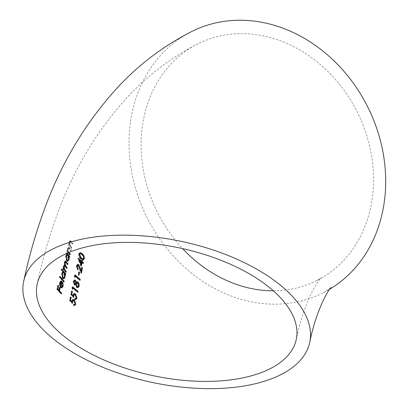 <?xml version="1.0" encoding="UTF-8"?>
<svg xmlns="http://www.w3.org/2000/svg" width="409" height="409" viewBox="0 0 409 409"><rect width="100%" height="100%" fill="white"/><g stroke="black" fill="none" stroke-linecap="round" stroke-linejoin="round"><path stroke-width="0.31" stroke-dasharray="2.04 1.53" d="M191.836 31.457A146.248 123.457 -116.6 0 0 138.922 198.769A146.248 123.457 -116.6 0 0 289.884 303.146A146.248 123.457 -116.6 0 0 322.859 292.962A146.248 123.457 -116.6 0 0 329.536 289.306M273.258 290.784A132.45 111.81 -116.6 0 0 286.811 289.848A132.45 111.81 -116.6 0 0 316.678 280.63A132.45 111.81 -116.6 0 0 364.598 129.096A132.45 111.81 -116.6 0 0 227.879 34.571A132.45 111.81 -116.6 0 0 198.017 43.789A132.45 111.81 -116.6 0 0 182.598 248.611M70.138 245.129L71.831 247.476L71.657 248.207L69.009 244.7L69.193 243.963L69.642 244.597L69.668 241.729L70.455 240.579L72.853 243.232L72.679 243.958L70.793 241.561L69.873 241.525L70.793 241.561L69.929 242.292L70.138 245.129L69.55 245.211L69.336 242.373L69.929 242.292M68.405 252.675L67.373 251.305L67.551 250.569L68.017 251.198L68.012 248.335L68.799 247.184L71.268 249.827L71.1 250.559L69.152 248.166L68.283 248.902L68.528 251.734L69.244 252.793M69.152 248.166L68.226 248.13L69.152 248.166M66.795 253.672L66.365 253.099L66.186 253.82L66.779 253.744L66.953 253.018L67.117 253.232M57.362 289.061L57.986 285.886L57.608 285.421L56.744 289.281L60.834 293.953L60.997 293.192M60.834 293.953L61.422 293.872M59.049 290.375L59.683 287.803M59.612 287.813L59.213 287.353L59.801 287.271M59.213 287.353L58.533 290.446M57.608 285.421L58.196 285.339M56.744 289.281L57.332 289.199M61.636 281.607L60.481 281.049L59.397 282.701L59.448 285.615L60.317 287.45L61.406 287.967L62.592 286.295L62.245 282.537L61.938 282.962L62.204 285.952L61.34 287.133M62.204 285.952L62.792 285.871M60.619 286.208L61.575 281.873M59.397 282.701L59.985 282.619M59.448 285.615L60.036 285.533M60.317 287.45L60.905 287.369M62.245 282.537L62.833 282.461M61.938 282.962L62.521 282.88M61.125 282.026L60.184 286.269L59.714 284.884L59.76 283.12L60.604 281.873L61.708 281.949M59.949 277.046L59.51 276.484L59.341 277.215L63.421 282.026L63.579 281.295M63.421 282.026L64.003 281.944M59.51 276.484L60.097 276.402M59.341 277.215L59.929 277.138M61.626 269.787L61.186 269.219L61.018 269.945L62.597 271.934L63.185 271.857M61.018 269.945L61.606 269.863M62.597 271.934L61.483 273.473L62.076 273.391M61.483 273.473L62.337 278.232L62.925 278.151M62.337 278.232L63.38 278.759L64.648 277.133M64.586 277.138L64.734 274.137M64.489 274.173L65.016 274.766L65.598 274.684M65.016 274.766L65.174 274.04M61.186 269.219L61.774 269.137M62.516 277.512L61.994 273.825M61.851 273.846L62.741 272.583L63.538 273.007L64.244 276.663L63.334 277.9M64.244 276.663L64.826 276.581M63.538 273.007L64.126 272.926M65.88 261.939L64.811 261.152L64.101 262.2L64.269 265.139L63.185 266.106L63.283 268.754L62.802 268.151L62.633 268.882L65.547 272.353L65.711 271.627M65.547 272.353L66.135 272.271M63.594 268.713L63.676 266.653M63.497 266.678L63.988 265.942L66.411 268.473L66.999 268.396M66.411 268.473L66.575 267.747M65.42 266.387L64.586 262.762M64.402 262.782L64.898 262.026L67.291 264.582L67.874 264.5M67.291 264.582L67.459 263.836M64.101 262.2L64.688 262.118M63.185 266.106L63.773 266.024M64.269 265.139L63.876 265.058L64.464 264.976M63.073 267.481L63.661 267.399M62.802 268.151L63.39 268.069M62.633 268.882L63.221 268.8M66.186 253.82L66.677 254.47L67.265 254.388M66.677 254.47L65.573 256.003L66.161 255.922M65.573 256.003L66.304 260.784L66.892 260.702M66.304 260.784L67.301 261.315L68.574 259.684M68.497 259.695L68.712 256.683M68.456 256.719L68.947 257.317L69.535 257.235M68.947 257.317L69.116 256.591M66.365 253.099L66.953 253.018M65.915 256.382L66.815 255.119L67.562 255.543L68.17 259.214L67.27 260.451L66.488 260.058L66.074 256.361M68.17 259.214L68.758 259.132M67.562 255.543L68.15 255.461M68.656 252.869L67.94 251.811L67.689 248.984L68.564 248.248L70.512 250.64L70.68 249.909L69.274 248.11L68.206 247.266L67.419 248.416L67.429 251.279L66.958 250.651L66.779 251.387L69.515 254.884L69.683 254.153M69.515 254.884L70.103 254.802M67.94 251.811L68.528 251.734M67.689 248.984L68.283 248.902M70.512 250.64L71.1 250.559M70.68 249.909L71.268 249.827M67.419 248.416L68.012 248.335M67.429 251.279L68.017 251.198M66.958 250.651L67.551 250.569M66.779 251.387L67.373 251.305M69.336 242.373L70.2 241.642L72.091 244.04L72.265 243.314L69.862 240.661L69.075 241.811L69.055 244.679L68.6 244.045L68.415 244.781L71.069 248.289L71.243 247.557L71.831 247.476M71.069 248.289L71.657 248.207M71.243 247.557L69.55 245.211M72.091 244.04L72.679 243.958M72.265 243.314L72.853 243.232M69.075 241.811L69.668 241.729M69.055 244.679L69.642 244.597M68.6 244.045L69.193 243.963M68.415 244.781L69.009 244.7M70.593 297.548L70.097 297.118L69.433 300.441L71.948 303.386L72.541 303.304M69.433 300.441L70.021 300.359M71.948 303.386L72.025 301.494M71.979 301.499L72.776 300.421L74.172 300.641M73.584 300.722L74.699 303.729L75.292 303.647M74.699 303.729L73.957 304.679L73.405 304.552L73.998 304.475M73.405 304.552L73.252 305.344L73.845 305.262M73.252 305.344L74.141 305.559L75.225 304.194L73.758 299.955L72.597 299.516L71.509 300.901L72.096 300.82M71.509 300.901L71.432 301.888M70.097 297.118L70.685 297.036M71.785 291.586L71.294 291.152L70.629 294.475L73.119 297.425L73.707 297.343M70.629 294.475L71.217 294.393M73.119 297.425L73.196 295.533M73.145 295.538L73.937 294.46L75.322 294.684M74.735 294.766L75.839 297.772L76.432 297.691M75.839 297.772L75.103 298.723L74.556 298.596L75.149 298.514M74.556 298.596L74.407 299.383L74.995 299.301M74.407 299.383L75.282 299.603L76.36 298.238L74.908 293.994L73.763 293.555L72.679 294.94L73.267 294.858M72.679 294.94L72.603 295.927M71.294 291.152L71.882 291.07M72.613 287.389L72.127 286.96L71.826 288.468L72.24 289.368L72.48 288.161L77.327 292.22L77.915 292.138M72.24 289.368L72.828 289.286M77.327 292.22L77.47 291.459M72.127 286.96L72.715 286.878M71.826 288.468L72.413 288.386M73.099 281.361L73.973 284.822L74.694 285.088L75.312 284.674L76.468 287.379L77.48 287.726L78.615 286.157L78.4 283.647L77.413 282.154L76.56 281.832L75.752 282.42L74.867 280.364L74.065 280.068L73.099 281.361L73.686 281.285M73.973 284.822L74.561 284.741M76.468 287.379L77.056 287.297M74.131 284.05L73.615 281.837M73.579 281.842L74.208 280.942L74.694 281.116L75.322 283.355L74.622 284.229M75.322 283.355L75.916 283.273M74.694 281.116L75.282 281.034M76.631 286.622L75.803 283.754M76.631 282.701L77.275 282.931L78.099 285.722L77.306 286.857M78.099 285.722L78.692 285.64M77.275 282.931L77.863 282.849M74.995 275.472L74.515 275.027L74.213 276.535L74.607 277.44L74.847 276.239L79.545 280.318L80.133 280.237M74.607 277.44L75.195 277.363M79.545 280.318L79.683 279.557M74.515 275.027L75.103 274.945M74.213 276.535L74.801 276.458M78.988 272.368L78.559 271.995L78.007 274.863L78.436 275.237L79.065 272.358M78.436 275.237L79.024 275.155M78.559 271.995L79.147 271.913M78.007 274.863L78.594 274.782M81.841 267.992L81.34 267.552L80.67 271.09L78.16 264.797L77.26 264.424L76.238 265.794L77.373 269.899L77.516 269.163L76.688 266.274L77.419 265.303L78.605 265.472M78.022 265.553L80.87 273.192L81.457 273.11M80.87 273.192L81.084 272.026M81.34 267.552L81.928 267.471M76.238 265.794L76.826 265.717M77.373 269.899L77.961 269.817M81.146 264.311L81.488 262.568L82.664 263.626L83.252 263.544M78.615 258.974L77.776 258.335L80.778 266.233L80.977 265.196M80.778 266.233L81.365 266.152M82.664 263.626L82.807 262.859M81.728 261.29L81.82 260.876M81.81 260.876L81.335 260.441L81.918 260.359M81.335 260.441L81.151 261.366M77.807 258.176L78.395 258.094M77.776 258.335L78.359 258.253M81.002 262.133L80.563 264.393L78.968 260.231L81.002 262.133L81.59 262.051M78.681 253.994C78.569 256.254 79.218 257.915 80.624 258.989L82.715 260.093L83.727 258.805C83.763 256.545 83.078 254.858 81.677 253.749L79.699 252.675L78.681 253.994L79.269 253.917M80.778 258.273L79.126 254.408L79.832 253.529L81.539 254.48L82.725 255.942L83.278 258.365L82.536 259.26M83.278 258.365L83.865 258.284M82.725 255.942L83.313 255.86M81.539 254.48L82.127 254.398M64.903 266.699L65.491 266.617M65.706 262.685L66.294 262.604M69.198 248.969L69.786 248.892M69.274 248.11L69.862 248.028M70.241 246.274L70.829 246.192M70.813 242.368L71.406 242.286M70.9 241.504L71.493 241.422M79.285 268.396L79.873 268.314M80.624 258.989L81.212 258.907M316.678 280.63L321.208 277.762C321.684 277.251 314.158 283.754 305.191 307.798C301.852 316.827 298.867 327.404 296.239 339.526M198.017 43.789C173.39 56.309 151.468 72.413 132.245 92.107C98.247 127.639 72.638 170.124 55.409 219.567C48.022 240.241 41.943 261.806 37.168 284.26M330.907 287.573C330.891 288.059 328.207 289.853 322.859 292.962M61.406 287.967L61.994 287.885M63.38 278.759L63.962 278.682M64.811 261.152L65.399 261.07M67.301 261.315L67.889 261.233M68.206 247.266L68.799 247.184M69.862 240.661L70.455 240.579M74.141 305.559L74.735 305.477M72.597 299.516L73.191 299.434M75.282 299.603L75.875 299.521M73.763 293.555L74.351 293.473M74.065 280.068L74.653 279.986M74.694 285.088L75.282 285.007M77.48 287.721L78.073 287.639M76.56 281.827L77.148 281.75M77.26 264.418L77.843 264.342M79.699 252.675L80.287 252.593M82.715 260.093L83.303 260.012"/><path stroke-width="0.61" d="M94.136 237.072A146.248 72.015 -168 0 0 23.676 281.382A146.248 72.015 -168 0 0 88.702 360.953A146.248 72.015 -168 0 0 239.275 386.72A146.248 72.015 -168 0 0 309.736 342.405A146.248 72.015 -168 0 0 244.71 262.839A146.248 72.015 -168 0 0 94.136 237.072M329.536 289.306A146.248 123.457 -116.6 0 0 374.189 121.437A146.248 123.457 -116.6 0 0 224.807 21.273A146.248 123.457 -116.6 0 0 191.836 31.457C164.812 45.205 140.9 62.991 120.098 84.806C84.878 122.47 58.518 167.158 41.028 218.856C34.054 238.928 28.272 259.771 23.676 281.382M232.43 379.659A132.45 65.22 -168 0 0 296.239 339.526A132.45 65.22 -168 0 0 237.348 267.466A132.45 65.22 -168 0 0 100.982 244.132A132.45 65.22 -168 0 0 37.168 284.26A132.45 65.22 -168 0 0 96.059 356.326A132.45 65.22 -168 0 0 232.43 379.659M182.598 248.611A132.45 111.81 -116.6 0 0 273.258 290.784M83.395 262.777L83.252 263.544L82.066 262.491L81.365 266.152L78.359 258.253L81.739 261.29L81.918 260.359L82.398 260.794L82.214 261.724L83.395 262.777L82.807 262.859L81.631 261.806L82.214 261.724M78.058 291.377L77.915 292.138L73.068 288.084L72.828 289.286L72.413 288.386L72.715 286.878L78.058 291.377L77.47 291.459L72.613 287.389M75.322 294.684L74.525 294.378L73.738 295.456L73.707 297.343L71.217 294.393L71.882 291.07L72.373 291.505L71.826 294.24L73.196 295.845L73.267 294.858L74.351 293.473L75.496 293.913L76.953 298.156L75.875 299.521L74.995 299.301L75.149 298.514L75.696 298.642L76.432 297.691L75.322 294.684M74.172 300.641L73.364 300.339L72.567 301.418L72.541 303.304L70.021 300.359L70.685 297.036L71.186 297.466L70.639 300.201L72.02 301.806L72.096 300.82L73.191 299.434L74.351 299.874L75.818 304.112L74.735 305.477L73.845 305.262L73.998 304.475L74.55 304.598L75.292 303.647L74.172 300.641M69.658 254.26L68.656 252.869L69.244 252.793L70.271 254.071L70.103 254.802L68.405 252.675M66.892 260.702L66.161 255.922L67.265 254.388L66.779 253.744L66.953 253.018L69.704 256.515L69.535 257.235L69.044 256.637L69.085 259.613L67.889 261.233L66.892 260.702M59.929 277.138L60.097 276.402L64.167 281.213L64.003 281.944L59.929 277.138M61.069 280.968L62.219 281.525L61.094 286.643L61.923 287.057L62.792 285.871L62.521 282.88L62.833 282.461L63.175 286.213L61.994 287.89L60.905 287.369L60.036 285.533L59.985 282.619L61.171 280.952M60.2 287.731L59.52 290.825L61.585 293.11L61.422 293.872L57.332 289.199L58.196 285.339L58.574 285.804L57.884 288.897L59.121 290.364L59.801 287.271L60.2 287.731L59.683 287.803M62.925 278.151L62.076 273.391L63.185 271.857L61.606 269.863L61.774 269.137L65.757 273.964L65.598 274.684L65.077 274.091L65.174 277.062L63.962 278.677L62.925 278.151M64.085 266.596L65.031 270.078L66.294 271.545L66.135 272.271L63.221 268.8L63.39 268.069L63.87 268.672L63.773 266.024L64.857 265.063L64.688 262.118L65.399 261.07L68.042 263.754L67.874 264.5L65.486 261.949L64.995 262.706L66.007 266.31L67.163 267.665L66.999 268.396L64.576 265.86L63.676 266.653M64.464 264.976L64.857 265.063L64.269 265.139M75.905 284.592L75.282 285.007L74.561 284.741L73.686 281.285L74.653 279.991L75.455 280.283L76.34 282.338L77.148 281.75L78.001 282.072L78.993 283.565L79.208 286.075L78.073 287.645L77.056 287.297L75.905 284.592L75.312 284.674M80.276 279.475L80.133 280.237L75.435 276.157L75.195 277.363L74.801 276.458L75.103 274.945L80.276 279.475L79.683 279.557L74.995 275.472M78.594 274.782L79.147 271.913L79.576 272.287L79.024 275.155L78.594 274.782M81.457 273.11L78.605 265.472L78.007 265.226L77.27 266.193L78.104 269.081L77.961 269.817L76.826 265.717L77.843 264.342L78.743 264.715L81.258 271.009L81.928 267.471L82.429 267.91L81.457 273.11M81.212 258.907C79.806 257.844 79.157 256.177 79.269 253.917L80.287 252.593L82.265 253.667C83.661 254.771 84.346 256.453 84.315 258.723L83.303 260.012L81.212 258.907M60.961 293.376L61.585 293.11M60.997 293.192L58.932 290.906L59.52 290.825M58.932 290.906L59.049 290.375M57.296 288.979L58.533 290.446L59.121 290.364M57.383 288.969L57.884 288.897M58.073 285.871L58.574 285.804M61.923 287.057L60.506 286.724L61.094 286.643M61.575 281.873L62.219 281.525M60.506 286.724L60.619 286.208M62.674 286.285L63.175 286.213M59.898 283.1L60.348 283.038L60.302 284.802L60.772 286.188L61.708 281.949L61.186 281.791L60.348 283.038M59.903 284.858L60.302 284.802M60.261 286.259L60.772 286.188M63.548 281.438L64.167 281.213M63.579 281.295L59.949 277.046M64.648 277.133L65.174 277.062M64.734 274.137L65.077 274.091M65.143 274.168L65.757 273.964M65.174 274.04L61.626 269.787M61.994 273.825L62.439 273.769L63.098 277.43L63.922 277.818L64.826 276.581L64.126 272.926L63.329 272.506L62.439 273.769M63.922 277.818L63.334 277.9L62.516 277.512L63.098 277.43M65.68 271.755L66.294 271.545M65.711 271.627L63.594 268.713M66.549 267.869L67.163 267.665M66.575 267.747L65.42 266.387L66.007 266.31M64.586 262.762L64.995 262.706M67.424 263.974L68.042 263.754M67.459 263.836L65.88 261.939L66.468 261.857M63.242 268.703L63.87 268.672M68.574 259.684L69.085 259.613M68.712 256.683L69.044 256.637M69.09 256.699L69.704 256.515M69.116 256.591L66.795 253.672M66.074 256.361L66.509 256.3L67.076 259.976L67.858 260.369L68.758 259.132L68.15 255.461L67.403 255.037L66.509 256.3M66.498 260.058L67.076 259.976M69.683 254.153L70.271 254.071M72.025 301.494L72.567 301.418M75.225 304.194L75.818 304.112M73.758 299.955L74.351 299.874M70.639 300.201L70.051 300.283L71.432 301.888L72.02 301.806M70.051 300.283L70.593 297.548L71.186 297.466M73.196 295.533L73.738 295.456M76.36 298.238L76.953 298.156M74.908 293.994L75.496 293.913M71.826 294.24L71.238 294.316L72.603 295.927L73.196 295.845M71.238 294.316L71.785 291.586L72.373 291.505M72.429 288.411L73.068 288.084M77.327 292.22L77.47 291.459M74.867 280.364L75.455 280.283M78.615 286.157L79.208 286.075M78.441 283.641L78.993 283.565M77.413 282.154L78.001 282.072M75.921 282.399L76.34 282.338M73.615 281.837L74.167 281.765L74.719 283.969L75.21 284.148L75.916 283.273L75.282 281.034L74.796 280.86L74.167 281.765M75.21 284.148L74.622 284.229L74.131 284.05L74.719 283.969M77.219 282.619L76.631 282.701L75.803 283.754L76.391 283.672L77.224 286.54L77.899 286.775L78.692 285.64L77.863 282.849L77.219 282.619L76.391 283.672M77.899 286.775L77.306 286.857L76.631 286.622L77.224 286.54M74.801 276.464L75.435 276.157M79.545 280.318L79.683 279.557M79.065 272.358L79.576 272.287M76.749 266.264L77.27 266.193M81.084 272.026L81.841 267.992L82.429 267.91M80.767 271.075L81.258 271.009M78.16 264.797L78.743 264.715M77.5 269.265L78.104 269.081M81.488 262.568L82.066 262.491M80.977 265.196L81.146 264.311M81.82 260.876L82.398 260.794M81.631 261.806L81.81 260.876M78.615 258.974L81.151 261.366L81.739 261.29M79.065 260.216L79.556 260.15L81.151 264.311L81.59 262.051L79.556 260.15M80.65 264.378L81.151 264.311M81.677 253.749L82.265 253.667M83.727 258.805L84.315 258.723M83.124 259.183L82.536 259.265L80.778 258.273L81.365 258.191L83.124 259.183L83.865 258.284L83.313 255.86L82.127 254.398L80.42 253.447L79.709 254.326L81.365 258.191M79.203 254.398L79.709 254.326M64.443 270.16L65.031 270.078M79.76 267.956L80.241 267.89M309.736 342.405C316.76 306.862 330.707 286.551 330.907 287.573M60.604 281.873L61.186 281.791M62.741 272.583L63.329 272.506M63.988 265.937L64.576 265.855M64.898 262.026L65.486 261.944M67.27 260.451L67.858 260.369M66.815 255.119L67.403 255.037M72.776 300.416L73.364 300.334M73.957 304.679L74.55 304.598M73.937 294.46L74.525 294.378M75.103 298.723L75.696 298.642M74.208 280.942L74.796 280.86M77.419 265.303L78.007 265.226M79.832 253.529L80.42 253.447"/></g></svg>
